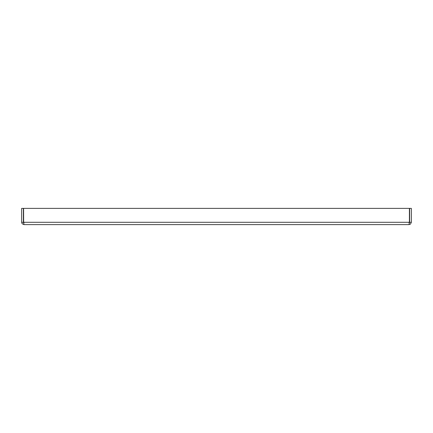 <?xml version="1.0" encoding="UTF-8"?>
<svg xmlns="http://www.w3.org/2000/svg" width="433" height="433" viewBox="0 0 433 433"><rect width="100%" height="100%" fill="white"/><g stroke="black" fill="none" stroke-linecap="round" stroke-linejoin="round"><path stroke-width="0.65" d="M409.358 222.779L409.028 224.619L410.479 224.11L411.35 222.297L411.35 208.381L409.613 208.381L409.613 222.297L409.028 222.881M411.35 222.297L409.613 222.297M23.642 222.779L23.593 208.381L409.407 208.381L409.407 222.297L23.593 222.297L23.972 224.619L22.159 223.747L21.65 222.297L21.65 208.381L23.387 208.381L23.387 222.297L23.972 222.881M21.65 222.297L23.387 222.297M409.028 224.619L23.972 224.619"/></g></svg>
